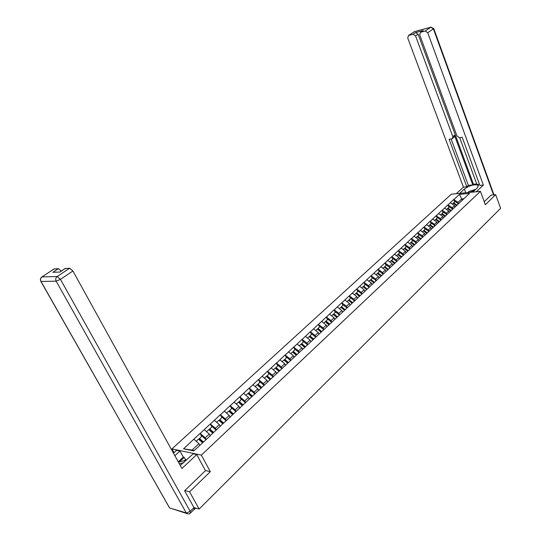 <?xml version="1.0" encoding="UTF-8"?>
<svg xmlns="http://www.w3.org/2000/svg" width="541" height="541" viewBox="0 0 541 541"><rect width="100%" height="100%" fill="white"/><g stroke="black" fill="none" stroke-linecap="round" stroke-linejoin="round"><path stroke-width="0.81" d="M174.026 452.628L171.97 448.895L451.302 194.205L480.428 191.352L201.367 455.123L171.97 448.895M199.791 445.317L198.905 443.667L192.001 450.105L183.568 448.78L193.8 450.917L210.456 435.566M183.568 448.78L200.069 433.375L201.61 436.256M206.175 439.569L205.222 437.791L200.069 433.375M200.244 433.402L210.3 423.941L211.815 426.808M216.353 430.054L215.419 428.289L210.3 423.941M210.469 423.975L220.315 414.704L221.803 417.557M226.327 420.742L225.414 418.984L220.315 414.704M220.491 414.731L230.135 405.655L231.595 408.489M236.099 411.62L235.2 409.875L230.135 405.655M230.31 405.676L239.751 396.783L241.185 399.603M245.668 402.673L244.789 400.942L239.751 396.783M239.927 396.81L249.185 388.093L250.591 390.893M255.054 393.909L254.189 392.184L249.185 388.093M249.36 388.113L258.422 379.566L259.808 382.352M264.251 385.32L263.406 383.603L258.422 379.566M258.605 379.586L267.491 371.214L268.843 373.98M273.273 376.894L272.441 375.19L267.491 371.214M267.667 371.227L276.377 363.018L277.709 365.763M282.118 368.637L281.3 366.94L276.377 363.018M276.552 363.031L285.093 354.977L286.405 357.709M290.794 360.529L289.99 358.845L285.093 354.977M285.276 354.991L293.648 347.092L294.94 349.811M299.301 352.583L298.51 350.906L293.648 347.092M293.831 347.106L302.047 339.356L303.312 342.054M458.491 203.754L457.977 202.402L453.885 199.507L459.431 194.395L469.568 193.407L307.755 344.685L306.882 343.116L302.047 339.356M302.223 339.363L310.284 331.761L311.528 334.439M315.795 337.002L315.092 335.474L310.284 331.761M310.46 331.768L318.365 324.302L319.589 326.967M323.843 329.483L323.146 327.968L318.365 324.302M318.548 324.309L326.304 316.985L327.508 319.636M331.741 322.111L331.058 320.597L326.304 316.985M326.487 316.985L334.101 309.797L335.285 312.434M339.498 314.862L338.828 313.367L334.101 309.797M334.284 309.797L341.756 302.737L342.92 305.361M347.119 307.755L346.456 306.26L341.756 302.737M341.939 302.737L349.276 295.805L350.426 298.409M354.598 300.762L353.949 299.281L349.276 295.805M349.459 295.805L356.668 288.995L357.79 291.579M361.949 293.898L361.307 292.424L356.668 288.995M356.844 288.989L363.924 282.301L365.033 284.877M369.172 287.156L368.543 285.689L363.924 282.301M364.1 282.301L371.058 275.721L372.154 278.284M376.272 280.529L375.65 279.068L371.058 275.721M371.234 275.721L378.071 269.256L379.146 271.805M383.244 274.017L382.636 272.569L378.071 269.256M378.247 269.256L384.962 262.906L386.024 265.435M390.102 267.612L389.5 266.172L384.962 262.906M385.138 262.899L391.738 256.657L392.78 259.173M396.844 261.317L396.249 259.883L391.738 256.657M391.914 256.65L398.399 250.517L399.427 253.012M403.471 255.129L402.889 253.702L398.399 250.517M398.575 250.503L404.952 244.471L405.966 246.96M409.99 249.043L409.415 247.622L404.952 244.471M405.128 244.464L411.397 238.527L412.398 241.002M416.401 243.051L415.84 241.644L411.397 238.527M411.573 238.52L417.74 232.684L418.72 235.139M422.71 237.161L422.149 235.761L417.74 232.684M417.916 232.677L423.975 226.936L424.942 229.377M428.912 231.372L428.364 229.979L423.975 226.936M424.151 226.922L430.115 221.276L431.069 223.704M435.018 225.671L434.477 224.285L430.115 221.276M430.291 221.262L436.154 215.71L437.094 218.124M441.03 220.059L440.496 218.686L436.154 215.71M436.33 215.697L442.098 210.226L443.025 212.627M446.94 214.54L446.413 213.168L442.098 210.226M442.274 210.212L447.948 204.829L448.861 207.223M452.763 209.103L452.242 207.744L447.948 204.829M448.124 204.816L453.71 199.521L454.609 201.894M307.579 344.678L304.164 348.039M210.53 435.295L304.272 347.755M210.179 435.823L209.239 434.051L205.222 437.791M209.239 434.051L204.268 429.696M220.275 426.389L219.355 424.631L215.419 428.289M219.355 424.631L214.419 420.337M230.168 417.152L229.262 415.4L225.414 418.984M229.262 415.4L224.353 411.167M239.859 408.097L238.973 406.359L235.2 409.875M238.973 406.359L234.097 402.186M249.36 399.231L248.488 397.5L244.789 400.942M248.488 397.5L243.639 393.388M258.672 390.534L257.814 388.81L254.189 392.184M257.814 388.81L252.999 384.759M267.802 382.007L266.956 380.296L263.406 383.603M266.956 380.296L262.169 376.299M276.749 373.648L275.924 371.944L272.441 375.19M275.924 371.944L271.163 368.002M285.526 365.445L284.715 363.755L281.3 366.94M284.715 363.755L279.988 359.866M294.142 357.405L293.344 355.728L289.99 358.845M293.344 355.728L288.637 351.887M302.588 349.513L301.804 347.843L298.51 350.906M301.804 347.843L297.131 344.056M310.879 341.77L310.108 340.113L306.882 343.116M310.108 340.113L305.462 336.374M319.014 334.169L318.257 332.519L315.092 335.474M318.257 332.519L313.638 328.833M327.007 326.71L326.257 325.067L323.146 327.968M326.257 325.067L321.665 321.428M323.768 323.099L325.337 321.645L328.881 324.958M334.845 319.386L334.115 317.756L331.058 320.597M334.115 317.756L329.55 314.159M342.548 312.191L341.824 310.568L338.828 313.367M341.824 310.568L337.293 307.024M350.115 305.124L349.405 303.515L346.456 306.26M349.405 303.515L344.894 300.012M357.54 298.186L356.844 296.583L353.949 299.281M356.844 296.583L352.36 293.127M364.844 291.369L364.154 289.78L361.307 292.424M364.154 289.78L359.697 286.358M366.791 289.55L363.369 286.798L363.714 286.094L367.136 289.225M372.012 284.667L371.336 283.092L368.543 285.689M371.336 283.092L366.906 279.711M379.065 278.088L378.396 276.512L375.65 279.068M378.396 276.512L373.993 273.178M381.628 275.525L377.895 272.962L377.537 273.665L380.918 276.35M385.99 271.616L385.334 270.054L382.636 272.569M385.334 270.054L380.959 266.754M392.8 265.252L392.157 263.704L389.5 266.172M392.157 263.704L387.802 260.444M399.495 259.004L398.859 257.455L396.249 259.883M398.859 257.455L394.531 254.236M406.081 252.85L405.452 251.315L402.889 253.702M405.452 251.315L401.152 248.13M412.56 246.804L411.938 245.276L409.415 247.622M411.938 245.276L407.664 242.125M418.93 240.853L418.321 239.332L415.84 241.644M418.321 239.332L414.068 236.221M425.192 235.004L424.59 233.489L422.149 235.761M424.59 233.489L420.364 230.412M431.36 229.242L430.764 227.741L428.364 229.979M430.764 227.741L426.565 224.698M437.426 223.575L436.844 222.087L434.477 224.285M436.844 222.087L432.665 219.078M443.397 218.003L442.822 216.515L440.496 218.686M442.822 216.515L438.663 213.539M449.267 212.512L448.705 211.037L446.413 213.168M448.705 211.037L444.574 208.096M455.055 207.108L454.494 205.641L452.242 207.744M454.494 205.641L450.389 202.733M462.251 200.393L461.696 198.932L457.977 202.402M463.962 198.723L461.696 198.932L459.431 194.395M480.428 191.352L485.338 204.721L495.678 194.679L491.025 195.112M495.678 194.679L500.614 208.319L199.129 509.047L189.587 491.83L210.314 471.705L201.367 455.123M184.826 490.572L189.587 491.83M193.915 509.588L194.327 509.162M193.962 507.586L199.129 509.047M192.001 450.105L194.185 450.558M198.905 443.667L193.908 439.245M210.314 471.705L205.404 470.569M453.392 203.301L455.116 201.428L458.369 203.862M457.05 205.242L453.703 202.733M456.577 205.688L453.23 203.179L452.269 204.065M447.617 208.657L449.368 206.757L452.641 209.218M451.302 210.618L447.934 208.082M450.815 211.071L447.448 208.528L446.467 209.441M441.747 214.101L443.525 212.167L446.819 214.649M445.459 216.075L442.071 213.512M444.966 216.535L441.578 213.972L440.57 214.905M435.789 219.626L437.595 217.665L440.901 220.173M439.522 221.621L436.114 219.031M439.022 222.087L435.613 219.497L434.579 220.451M429.73 225.245L431.562 223.244L434.896 225.786M433.49 227.254L430.061 224.637M432.983 227.727L429.554 225.11L428.492 226.091M423.576 230.953L425.436 228.924L428.79 231.487M427.356 232.982L423.907 230.338M426.842 233.462L423.393 230.818L422.305 231.825M474.356 190.615L469.561 192.42M467.755 192.596L468.973 191.46L475.728 189.33M178.402 462.102L186.456 460.134M183.73 462.683L179.308 463.738M459.661 193.387L464.374 189.046C469.716 185.387 474.329 184.102 478.21 185.198L477.453 187.713L472.766 192.102M476.256 191.764L483.356 185.083L479.881 185.441L462.224 137.286L459.465 137.705L456.983 136.021L419.701 34.827L420.519 32.291L423.245 30.533L415.61 32.575L418.125 34.211L473.49 184.258L476.709 183.92M459.701 137.671L476.912 184.474L479.427 184.21M473.49 184.258L472.793 184.907L468.364 185.374L466.815 186.801L463.441 187.152L407.725 37.985L408.509 35.483L413.04 34.272L415.61 32.575M456.279 193.719L463.441 187.152M483.356 185.083L427.728 32.71L425.165 31.047L420.519 32.291M418.125 34.211L415.556 35.922L452.851 136.657L452.31 138.712L449.131 139.28L466.815 186.801M415.556 35.922L413.04 34.272M491.16 195.098L484.222 201.678M452.851 136.657L454.467 135.304L472.793 184.907M422.582 30.918L423.082 30.587M454.467 135.304L453.926 137.36L452.668 138.408M451.133 138.976L468.364 185.374M180.268 465.476L193.198 453.818L196.741 454.575L181.932 468.499L72.907 270.987L60.45 279.352L190.189 511.34L193.969 507.593L184.609 490.775L205.458 470.663L196.741 454.575M174.871 455.705L179.97 451.011L176.576 450.288L173.458 453.148M186.706 459.891L185.509 459.627L184.244 457.314L183.318 457.111L179.97 451.011M53.802 269.08L58.36 268.654L61.329 271.048M64.927 268.654L69.661 268.201L72.907 270.987M58.36 268.654L52.856 272.292L59.929 272.049L65.461 268.37M193.969 507.593L194.104 509.392L190.54 512.936M178.246 461.825L183.318 457.111M184.244 457.314L179.348 461.872M185.509 459.627L184.44 460.621M417.321 236.762L419.207 234.686L422.582 237.283M421.128 238.797L417.659 236.126M420.6 239.291L417.131 236.613L416.015 237.648M410.964 242.659L412.884 240.549L416.272 243.173M414.791 244.715L411.302 242.01M414.257 245.215L410.768 242.51L409.625 243.572M404.499 248.657L406.447 246.513L409.862 249.164M408.354 250.726L404.844 247.994M407.813 251.234L404.303 248.502L403.126 249.59M397.926 254.75L399.907 252.573L403.336 255.251M401.807 256.847L398.277 254.081M401.253 257.36L397.723 254.595L396.519 255.71M391.244 260.951L393.26 258.733L396.709 261.445M395.146 263.061L391.596 260.268M394.592 263.582L391.035 260.789L389.797 261.939M384.448 267.261L386.49 264.995L389.966 267.741M388.377 269.384L384.807 266.557M387.809 269.918L384.232 267.092L382.96 268.268M383.109 274.145L379.613 271.372L377.895 272.962M380.911 276.356L377.314 273.496L376.009 274.706M368.935 281.259L370.274 280.022L373.899 282.916L370.517 280.177L372.614 277.851L376.13 280.657M374.44 282.328L370.869 279.474M369.03 287.291L365.493 284.451L363.714 286.094M366.757 289.584L363.112 286.656L361.74 287.927M359.535 296.326L356.093 293.54L356.438 292.837L358.243 291.159L361.807 294.034M360.002 295.717L356.438 292.837M359.488 296.367L355.829 293.405L354.416 294.71M352.157 303.217L348.695 300.404L349.033 299.7L350.872 297.996L354.45 300.904M352.617 302.615L349.033 299.7M352.096 303.278L348.411 300.275L346.957 301.621M344.624 310.223L341.155 307.383L341.493 306.686L343.366 304.948L346.97 307.89M345.097 309.635L341.493 306.686M344.57 310.304L340.857 307.268L339.369 308.647M336.908 317.31L333.486 314.497L333.817 313.794L335.724 312.029L339.349 315.004M337.449 316.783L333.817 313.794M336.86 317.432L333.168 314.395L331.64 315.809M329.104 324.573L325.675 321.733L326 321.036L327.941 319.237L331.592 322.253M329.652 324.059L326 321.036M321.171 331.985L317.716 329.111L318.04 328.407L320.015 326.575L323.687 329.631M321.712 331.471L318.04 328.407M319.163 334.034L318.825 333.75M321.05 332.093L317.364 329.029L315.755 330.524M313.083 339.532L309.614 336.617L309.925 335.92L311.941 334.054L315.64 337.144M313.631 339.024L309.925 335.92M311.028 341.628L310.676 341.337M312.948 339.66L309.242 336.556L307.592 338.084M304.853 347.214L301.357 344.272L301.668 343.576L303.717 341.675L307.437 344.8M305.388 346.713L301.668 343.576M302.737 349.371L302.378 349.067M304.698 347.363L300.972 344.218L299.274 345.794M296.461 355.052L292.945 352.063L293.249 351.373L295.339 349.432L299.085 352.61M296.995 354.551L293.249 351.373M294.29 357.263L293.919 356.945M296.292 355.214L292.539 352.029L290.794 353.645M287.913 363.038L284.377 360.008L286.804 357.344L290.673 360.644M288.441 362.544L284.667 359.319M285.682 365.303L285.303 364.972M287.724 363.214L283.944 359.988L282.152 361.652M279.197 371.173L275.633 368.11L278.101 365.405L281.989 368.752M279.717 370.686L275.924 367.42M276.911 373.5L276.512 373.155M278.987 371.369L275.186 368.103L273.347 369.814M270.311 379.471L266.727 376.367L269.222 373.628L273.144 377.016M270.831 378.991L267.011 375.677M267.957 381.858L267.552 381.5M270.081 379.687L266.26 376.374L264.36 378.132M261.249 387.931L257.644 384.786L260.18 382.007L264.123 385.442M261.763 387.457L257.915 384.103M258.835 390.379L258.409 390.007M260.999 388.168L257.151 384.813L255.203 386.612M252.011 396.56L248.38 393.375L250.95 390.555L254.919 394.037M252.512 396.093L248.644 392.692M249.529 399.075L249.09 398.683M251.734 396.817L247.866 393.415L245.857 395.268M242.584 405.365L238.926 402.132L241.536 399.272L245.533 402.802M243.078 404.898L239.183 401.456M240.035 407.941L239.575 407.535M242.287 405.642L238.392 402.193L236.329 404.1M232.961 414.345L229.283 411.065L231.933 408.171L235.957 411.748M233.455 413.885L229.533 410.396M230.344 416.989L229.864 416.57M232.644 414.643L228.721 411.146L226.605 413.108M223.149 423.515L219.443 420.188L222.135 417.246L226.185 420.878M223.629 423.062L219.687 419.518M220.451 426.227L219.957 425.787M222.804 423.833L218.855 420.283L216.677 422.305M213.127 432.868L209.401 429.493L212.133 426.511L216.204 430.196M213.607 432.428L209.631 428.83M210.354 435.661L209.84 435.194M212.762 433.213L208.785 429.615L206.547 431.691M202.895 442.423L199.149 439.001L201.921 435.972L206.02 439.705M203.369 441.983L199.365 438.338M199.94 445.182L199.514 444.797M202.503 442.788L198.5 439.136L196.2 441.273M194.334 508.479L194.949 507.864M423.245 30.533L420.675 32.237M425.165 31.047L430.866 27.239L414.392 31.662L408.658 35.435M493.568 194.875L433.415 28.889L427.728 32.71M465.774 192.792L464.374 189.046M430.866 27.239L433.415 28.889L433.72 28.463L430.866 27.239M413.764 32.027L414.778 31.52M431.224 27.104L414.514 31.594L408.509 35.483M54.31 268.816L41.846 276.958C40.332 278.175 40.014 279.677 40.893 281.469L169.637 508.019L186.266 512.902L56.149 281.164L40.947 281.469C40.142 279.663 40.487 278.155 41.975 276.945L57.19 276.525L69.661 268.201M54.174 268.836L41.434 277.276M57.19 276.525C55.682 277.77 55.331 279.318 56.149 281.164L60.45 279.352L57.19 276.525M169.035 507.052L40.683 280.874M190.189 511.34L186.375 513.078C187.686 514.207 189.005 514.227 190.337 513.139L190.189 511.34M188.085 513.93L172.288 508.797M195.707 508.08L194.307 509.473M478.535 186.077L478.21 185.198M433.76 28.585L493.98 194.834M65.319 268.39L59.808 272.055"/></g></svg>
